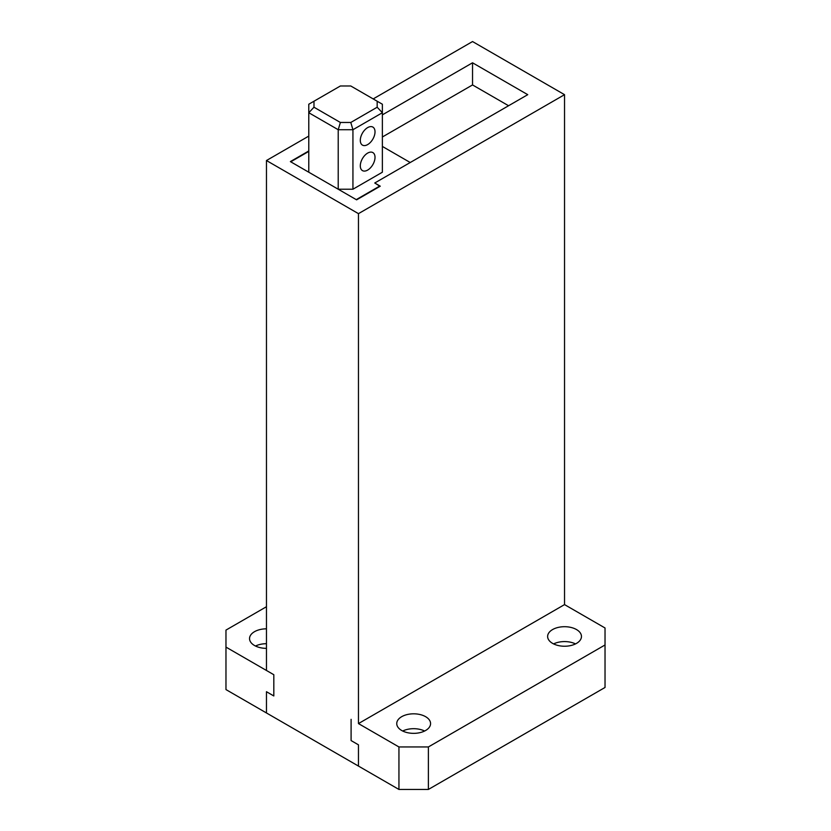 <?xml version="1.0" encoding="UTF-8"?>
<svg xmlns="http://www.w3.org/2000/svg" width="831" height="831" viewBox="0 0 831 831"><rect width="100%" height="100%" fill="white"/><g stroke="black" fill="none" stroke-linecap="round" stroke-linejoin="round"><path stroke-width="1.25" d="M564.54 604.604L564.54 94.672L358.462 213.65L358.462 723.583L564.54 604.604L605.03 627.976L605.03 687.466L428.38 789.45L398.942 789.45L398.942 746.955L428.38 746.955L605.03 644.97M508.572 105.734L472.538 84.939L472.538 62.792L382.374 114.855M472.538 62.792L527.747 94.672L374.75 182.997L380.047 186.321M308.779 150.972L290.372 161.598L356.613 199.835L380.266 186.186L374.75 182.997L410.223 162.512L382.374 146.433M564.54 94.672L472.538 41.55L373.181 98.92M308.779 136.097L266.46 160.528L358.462 213.65M358.462 723.583L398.942 746.955M266.46 606.723L225.97 630.095L225.97 689.585L358.462 766.078L358.462 744.836L351.098 740.577L351.098 719.334L351.098 740.577L358.462 744.836L358.462 766.078L398.942 789.45M266.46 160.528L266.46 670.472L273.815 674.72L273.815 695.963L273.815 674.72L225.97 647.1M266.46 691.714L273.815 695.963L266.46 691.714L266.46 712.956L266.46 691.714M382.374 136.99L472.538 84.939M360.301 140.346A10.408 6.014 120 0 0 362.451 145.113A10.408 6.014 120 0 0 370.47 142.319A10.408 6.014 120 0 0 375.02 131.849A10.408 6.014 120 0 0 372.859 127.081A10.408 6.014 120 0 0 364.84 129.875A10.408 6.014 120 0 0 360.301 140.346M360.301 165.847A10.408 6.014 120 0 0 362.451 170.604A10.408 6.014 120 0 0 370.47 167.82A10.408 6.014 120 0 0 375.02 157.35A10.408 6.014 120 0 0 372.859 152.582A10.408 6.014 120 0 0 364.84 155.366A10.408 6.014 120 0 0 360.301 165.847M379.902 185.967L356.25 199.627L290.746 161.806L308.779 151.398M352.936 189.219L352.936 129.719L382.374 112.725L377.17 107.23L377.17 101.226L382.374 104.228L382.374 172.214L352.936 189.219L338.217 189.219L338.217 129.719L308.779 112.725L308.779 172.214M377.17 101.226L350.786 85.988L340.378 85.988L308.779 104.228L308.779 112.725L313.983 107.23L340.378 122.469L338.217 129.719L352.936 129.719L350.786 122.469L340.378 122.469M313.983 107.23L313.983 101.226M377.17 107.23L350.786 122.469M575.509 643.911A16.911 9.764 -0 0 0 553.581 643.911M552.584 629.566A16.911 9.764 180 0 1 571.022 627.447A16.911 9.764 180 0 1 581.461 636.473A16.911 9.764 180 0 1 576.506 643.381A16.911 9.764 180 0 1 558.068 645.49A16.911 9.764 180 0 1 547.629 636.473A16.911 9.764 180 0 1 552.584 629.566M424.62 731.02A16.911 9.764 -0 0 0 402.692 731.02M401.695 716.675A16.911 9.764 180 0 1 420.133 714.567A16.911 9.764 180 0 1 430.572 723.583A16.911 9.764 180 0 1 425.617 730.491A16.911 9.764 180 0 1 407.19 732.61A16.911 9.764 180 0 1 396.751 723.583A16.911 9.764 180 0 1 401.695 716.675M428.38 746.955L428.38 789.45M266.46 643.703A16.911 9.764 -0 0 0 255.491 646.03M266.46 648.357A16.911 9.764 180 0 1 249.539 638.592A16.911 9.764 180 0 1 254.494 631.695A16.911 9.764 180 0 1 266.46 628.828"/></g></svg>
